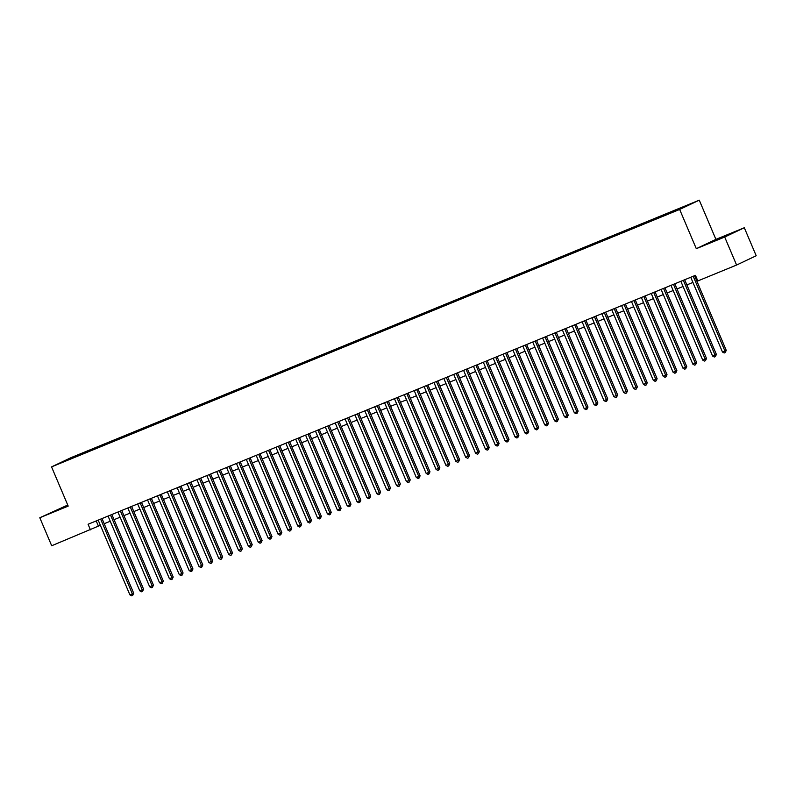 <?xml version="1.0" encoding="UTF-8"?>
<svg xmlns="http://www.w3.org/2000/svg" width="796" height="796" viewBox="0 0 796 796"><rect width="100%" height="100%" fill="white"/><g stroke="black" fill="none" stroke-linecap="round" stroke-linejoin="round"><path stroke-width="1.19" d="M60.775 463.023L66.058 460.695L60.775 463.023M67.74 505.032L39.8 517.738L51.69 545.758L100.376 525.29M699.266 200.164L71.152 457.591L51.551 466.884L679.655 209.457L699.266 200.164L715.912 239.377L696.301 248.68L724.698 237.039L744.31 227.746L715.912 239.377M744.31 227.746L756.2 255.755L736.589 265.048L724.698 237.039M736.589 265.048L697.823 280.938L695.445 275.336L88.077 524.265L90.455 529.867M677.505 210.044L670.222 213.189L677.565 210.184M72.327 458.237L666.909 214.552L689.545 204.522L83.908 452.496L80.197 454.257L80.167 455.023M72.138 458.078L61.272 462.526L69.332 458.705L80.197 454.257M39.8 517.738L68.197 506.107L51.551 466.884M696.301 248.68L679.655 209.457M104.196 523.718L110.246 521.241M114.077 519.679L120.126 517.191M123.947 515.629L129.997 513.151M133.827 511.579L139.877 509.102M143.698 507.53L149.757 505.052M153.578 503.48L159.628 501.002M163.459 499.44L169.508 496.953M173.329 495.391L179.379 492.913M183.209 491.341L189.259 488.863M193.08 487.291L199.129 484.814M202.96 483.252L209.01 480.764M212.831 479.202L218.88 476.714M222.711 475.152L228.76 472.675M232.581 471.103L238.641 468.625M242.462 467.053L248.511 464.575M252.342 463.013L258.392 460.526M262.212 458.964L268.262 456.476M272.093 454.914L278.142 452.436M281.963 450.864L288.013 448.387M291.843 446.815L297.893 444.337M301.714 442.775L307.773 440.288M311.594 438.725L317.644 436.248M321.475 434.676L327.524 432.198M331.345 430.626L337.395 428.149M341.225 426.576L347.275 424.099M351.096 422.537L357.145 420.049M360.976 418.487L367.026 416.01M370.846 414.437L376.896 411.96M380.727 410.388L386.776 407.91M390.597 406.338L396.657 403.861M400.478 402.298L406.527 399.811M410.358 398.249L416.407 395.771M420.228 394.199L426.278 391.722M430.109 390.149L436.158 387.672M439.979 386.1L446.029 383.622M449.859 382.06L455.909 379.573M459.73 378.01L465.789 375.533M469.61 373.961L475.66 371.483M479.481 369.911L485.54 367.434M489.361 365.861L495.41 363.384M499.241 361.822L505.291 359.334M509.112 357.772L515.161 355.295M518.992 353.723L525.042 351.245M528.862 349.673L534.912 347.195M538.743 345.623L544.792 343.146M548.613 341.584L554.673 339.096M558.493 337.534L564.543 335.056M568.374 333.484L574.423 331.007M578.244 329.435L584.294 326.957M588.125 325.385L594.174 322.907M597.995 321.345L604.045 318.858M607.875 317.296L613.925 314.818M617.746 313.246L623.795 310.768M627.626 309.196L633.676 306.719M637.497 305.157L643.556 302.669M647.377 301.107L653.426 298.619M657.257 297.057L663.307 294.58M667.128 293.008L673.177 290.53M677.008 288.958L683.058 286.48M686.878 284.918L692.928 282.431M696.759 280.869L697.644 280.5M96.207 520.932L98.406 526.096M678.66 209.497L678.68 208.97M84.267 453.342L83.908 452.496M727.574 234.85L709.186 242.959L727.673 235.089M67.829 505.251L49.959 513.141L68.038 505.739M693.207 276.252L724.937 351.006L722.47 352.021L690.739 277.267M694.56 275.695L726.26 350.379L724.937 351.006L725.216 352.578L724.221 352.986L722.47 352.021M726.26 350.379L725.216 352.578M729.017 234.78L714.529 240.919M712.281 241.775L731.166 233.755M67.988 505.619L55.302 511.102M53.053 511.957L67.929 505.48M683.336 280.301L715.057 355.056L712.589 356.061L680.859 281.316M684.689 279.744L716.39 354.429L715.057 355.056L715.335 356.628L714.35 357.026L712.589 356.061M716.39 354.429L715.335 356.628M673.456 284.351L705.186 359.095L702.719 360.11L670.988 285.366M674.809 283.794L706.51 358.469L705.186 359.095L705.465 360.668L704.47 361.076L702.719 360.11M706.51 358.469L705.465 360.668M663.575 288.401L695.306 363.145L692.838 364.16L661.108 289.406M664.939 287.844L696.639 362.518L695.306 363.145L695.585 364.717L694.6 365.125L692.838 364.16M696.639 362.518L695.585 364.717M653.705 292.44L685.436 367.195L682.968 368.21L651.237 293.455M655.058 291.893L686.759 366.568L685.436 367.195L685.704 368.767L684.719 369.175L682.968 368.21M686.759 366.568L685.704 368.767M643.825 296.49L675.555 371.244L673.088 372.259L641.357 297.505M645.188 295.933L676.879 370.618L675.555 371.244L675.834 372.817L674.849 373.225L673.088 372.259M676.879 370.618L675.834 372.817M633.954 300.54L665.685 375.294L663.217 376.299L631.487 301.555M635.308 299.983L667.008 374.667L665.685 375.294L665.953 376.866L664.968 377.264L663.217 376.299M667.008 374.667L665.953 376.866M624.074 304.589L655.805 379.334L653.337 380.349L621.606 305.604M625.427 304.032L657.128 378.707L655.805 379.334L656.083 380.906L655.088 381.314L653.337 380.349M657.128 378.707L656.083 380.906M614.204 308.639L645.934 383.383L643.457 384.398L611.726 309.644M615.557 308.082L647.257 382.757L645.934 383.383L646.203 384.956L645.218 385.363L643.457 384.398M647.257 382.757L646.203 384.956M604.323 312.679L636.054 387.433L633.586 388.448L601.856 313.694M605.676 312.131L637.377 386.806L636.054 387.433L636.332 389.005L635.337 389.413L633.586 388.448M637.377 386.806L636.332 389.005M594.443 316.728L626.173 391.483L623.706 392.498L591.975 317.743M595.806 316.171L627.507 390.856L626.173 391.483L626.452 393.055L625.467 393.453L623.706 392.498M627.507 390.856L626.452 393.055M584.572 320.778L616.303 395.532L613.835 396.537L582.105 321.793M585.926 320.221L617.626 394.906L616.303 395.532L616.582 397.105L615.587 397.502L613.835 396.537M617.626 394.906L616.582 397.105M574.692 324.828L606.423 399.572L603.955 400.587L572.225 325.843M576.055 324.27L607.746 398.945L606.423 399.572L606.701 401.144L605.716 401.552L603.955 400.587M607.746 398.945L606.701 401.144M564.822 328.877L596.552 403.622L594.085 404.637L562.354 329.882M566.175 328.32L597.876 402.995L596.552 403.622L596.821 405.194L595.836 405.602L594.085 404.637M597.876 402.995L596.821 405.194M554.941 332.917L586.672 407.671L584.204 408.686L552.474 333.932M556.305 332.37L587.995 407.045L586.672 407.671L586.95 409.243L585.965 409.651L584.204 408.686M587.995 407.045L586.95 409.243M545.071 336.967L576.802 411.721L574.324 412.736L542.603 337.982M546.424 336.41L578.125 411.094L576.802 411.721L577.07 413.293L576.085 413.691L574.324 412.736M578.125 411.094L577.07 413.293M535.191 341.016L566.921 415.771L564.454 416.776L532.723 342.031M536.544 340.459L568.245 415.134L566.921 415.771L567.2 417.343L566.205 417.741L564.454 416.776M568.245 415.134L567.2 417.343M525.32 345.066L557.041 419.81L554.573 420.825L522.843 346.071M526.673 344.509L558.374 419.184L557.041 419.81L557.319 421.382L556.334 421.79L554.573 420.825M558.374 419.184L557.319 421.382M515.44 349.116L547.17 423.86L544.703 424.875L512.972 350.121M516.793 348.558L548.494 423.233L547.17 423.86L547.449 425.432L546.454 425.84L544.703 424.875M548.494 423.233L547.449 425.432M505.56 353.155L537.29 427.91L534.822 428.925L503.092 354.17M506.923 352.608L538.623 427.283L537.29 427.91L537.569 429.482L536.584 429.89L534.822 428.925M538.623 427.283L537.569 429.482M495.689 357.205L527.42 431.959L524.952 432.974L493.221 358.22M497.042 356.648L528.743 431.332L527.42 431.959L527.688 433.531L526.703 433.929L524.952 432.974M528.743 431.332L527.688 433.531M485.809 361.255L517.539 436.009L515.072 437.014L483.341 362.27M487.172 360.697L518.863 435.372L517.539 436.009L517.818 437.581L516.833 437.979L515.072 437.014M518.863 435.372L517.818 437.581M475.938 365.304L507.669 440.049L505.201 441.064L473.471 366.309M477.292 364.747L508.992 439.422L507.669 440.049L507.938 441.621L506.952 442.029L505.201 441.064M508.992 439.422L507.938 441.621M466.058 369.354L497.789 444.098L495.321 445.113L463.59 370.359M467.411 368.797L499.112 443.471L497.789 444.098L498.067 445.67L497.082 446.078L495.321 445.113M499.112 443.471L498.067 445.67M456.188 373.394L487.918 448.148L485.441 449.163L453.72 374.409M457.541 372.846L489.241 447.521L487.918 448.148L488.187 449.72L487.202 450.128L485.441 449.163M489.241 447.521L488.187 449.72M446.307 377.443L478.038 452.198L475.57 453.203L443.84 378.458M447.66 376.886L479.361 451.571L478.038 452.198L478.316 453.77L477.321 454.168L475.57 453.203M479.361 451.571L478.316 453.77M436.437 381.493L468.157 456.247L465.69 457.252L433.959 382.508M437.79 380.936L469.491 455.611L468.157 456.247L468.436 457.819L467.451 458.217L465.69 457.252M469.491 455.611L468.436 457.819M426.556 385.543L458.287 460.287L455.819 461.302L424.089 386.548M427.91 384.985L459.61 459.66L458.287 460.287L458.566 461.859L457.571 462.267L455.819 461.302M459.61 459.66L458.566 461.859M416.676 389.592L448.407 464.337L445.939 465.352L414.209 390.597M418.039 389.035L449.73 463.71L448.407 464.337L448.685 465.909L447.7 466.317L445.939 465.352M449.73 463.71L448.685 465.909M406.806 393.632L438.536 468.386L436.069 469.401L404.338 394.647M408.159 393.075L439.86 467.759L438.536 468.386L438.805 469.958L437.82 470.366L436.069 469.401M439.86 467.759L438.805 469.958M396.925 397.682L428.656 472.436L426.188 473.441L394.458 398.697M398.289 397.124L429.979 471.809L428.656 472.436L428.935 474.008L427.95 474.406L426.188 473.441M429.979 471.809L428.935 474.008M387.055 401.731L418.786 476.486L416.318 477.491L384.587 402.746M388.408 401.174L420.109 475.849L418.786 476.486L419.054 478.058L418.069 478.456L416.318 477.491M420.109 475.849L419.054 478.058M377.175 405.781L408.905 480.525L406.438 481.54L374.707 406.786M378.528 405.224L410.229 479.898L408.905 480.525L409.184 482.097L408.189 482.505L406.438 481.54M410.229 479.898L409.184 482.097M367.304 409.831L399.035 484.575L396.557 485.59L364.827 410.835M368.657 409.273L400.358 483.948L399.035 484.575L399.303 486.147L398.318 486.555L396.557 485.59M400.358 483.948L399.303 486.147M357.424 413.87L389.154 488.625L386.687 489.639L354.956 414.885M358.777 413.313L390.478 487.998L389.154 488.625L389.433 490.197L388.438 490.605L386.687 489.639M390.478 487.998L389.433 490.197M347.544 417.92L379.274 492.674L376.806 493.679L345.076 418.935M348.907 417.363L380.607 492.047L379.274 492.674L379.553 494.246L378.568 494.644L376.806 493.679M380.607 492.047L379.553 494.246M337.673 421.97L369.404 496.724L366.936 497.729L335.206 422.984M339.026 421.412L370.727 496.087L369.404 496.724L369.672 498.286L368.687 498.694L366.936 497.729M370.727 496.087L369.672 498.286M327.793 426.019L359.523 500.764L357.056 501.779L325.325 427.024M329.156 425.462L360.847 500.137L359.523 500.764L359.802 502.336L358.817 502.744L357.056 501.779M360.847 500.137L359.802 502.336M317.922 430.069L349.653 504.813L347.185 505.828L315.455 431.074M319.276 429.512L350.976 504.186L349.653 504.813L349.922 506.385L348.937 506.793L347.185 505.828M350.976 504.186L349.922 506.385M308.042 434.109L339.773 508.863L337.305 509.878L305.574 435.123M309.405 433.551L341.096 508.236L339.773 508.863L340.051 510.435L339.066 510.843L337.305 509.878M341.096 508.236L340.051 510.435M298.172 438.158L329.902 512.913L327.425 513.918L295.704 439.173M299.525 437.601L331.226 512.286L329.902 512.913L330.171 514.485L329.186 514.883L327.425 513.918M331.226 512.286L330.171 514.485M288.291 442.208L320.022 516.962L317.554 517.967L285.824 443.223M289.644 441.651L321.345 516.325L320.022 516.962L320.3 518.524L319.305 518.932L317.554 517.967M321.345 516.325L320.3 518.524M278.421 446.257L310.142 521.002L307.674 522.017L275.943 447.262M279.774 445.7L311.475 520.375L310.142 521.002L310.42 522.574L309.435 522.982L307.674 522.017M311.475 520.375L310.42 522.574M268.541 450.297L300.271 525.052L297.803 526.066L266.073 451.312M269.894 449.75L301.594 524.425L300.271 525.052L300.55 526.624L299.555 527.032L297.803 526.066M301.594 524.425L300.55 526.624M258.66 454.347L290.391 529.101L287.923 530.116L256.193 455.362M260.023 453.79L291.724 528.474L290.391 529.101L290.669 530.673L289.684 531.081L287.923 530.116M291.724 528.474L290.669 530.673M248.79 458.397L280.52 533.151L278.053 534.156L246.322 459.411M250.143 457.839L281.844 532.524L280.52 533.151L280.789 534.723L279.804 535.121L278.053 534.156M281.844 532.524L280.789 534.723M238.909 462.446L270.64 537.191L268.172 538.205L236.442 463.461M240.273 461.889L271.963 536.564L270.64 537.191L270.919 538.763L269.934 539.171L268.172 538.205M271.963 536.564L270.919 538.763M229.039 466.496L260.77 541.24L258.302 542.255L226.571 467.501M230.392 465.939L262.093 540.613L260.77 541.24L261.038 542.812L260.053 543.22L258.302 542.255M262.093 540.613L261.038 542.812M219.159 470.535L250.889 545.29L248.422 546.305L216.691 471.55M220.512 469.988L252.213 544.663L250.889 545.29L251.168 546.862L250.183 547.27L248.422 546.305M252.213 544.663L251.168 546.862M209.288 474.585L241.019 549.34L238.541 550.354L206.821 475.6M210.641 474.028L242.342 548.713L241.019 549.34L241.287 550.912L240.302 551.32L238.541 550.354M242.342 548.713L241.287 550.912M199.408 478.635L231.139 553.389L228.671 554.394L196.94 479.65M200.761 478.078L232.462 552.762L231.139 553.389L231.417 554.961L230.422 555.359L228.671 554.394M232.462 552.762L231.417 554.961M189.538 482.684L221.258 557.429L218.791 558.444L187.06 483.699M190.891 482.127L222.591 556.802L221.258 557.429L221.537 559.001L220.552 559.409L218.791 558.444M222.591 556.802L221.537 559.001M179.657 486.734L211.388 561.478L208.92 562.493L177.19 487.739M181.01 486.177L212.711 560.852L211.388 561.478L211.666 563.051L210.671 563.459L208.92 562.493M212.711 560.852L211.666 563.051M169.777 490.774L201.507 565.528L199.04 566.543L167.309 491.789M171.14 490.227L202.831 564.901L201.507 565.528L201.786 567.1L200.801 567.508L199.04 566.543M202.831 564.901L201.786 567.1M159.906 494.823L191.637 569.578L189.169 570.593L157.439 495.838M161.26 494.266L192.96 568.951L191.637 569.578L191.906 571.15L190.921 571.548L189.169 570.593M192.96 568.951L191.906 571.15M150.026 498.873L181.757 573.627L179.289 574.632L147.559 499.888M151.389 498.316L183.08 573.001L181.757 573.627L182.035 575.2L181.05 575.598L179.289 574.632M183.08 573.001L182.035 575.2M140.156 502.923L171.886 577.667L169.409 578.682L137.688 503.938M141.509 502.366L173.21 577.04L171.886 577.667L172.155 579.239L171.17 579.647L169.409 578.682M173.21 577.04L172.155 579.239M130.275 506.972L162.006 581.717L159.538 582.732L127.808 507.977M131.629 506.415L163.329 581.09L162.006 581.717L162.284 583.289L161.29 583.697L159.538 582.732M163.329 581.09L162.284 583.289M120.405 511.012L152.136 585.766L149.658 586.781L117.927 512.027M121.758 510.465L153.459 585.14L152.136 585.766L152.404 587.339L151.419 587.747L149.658 586.781M153.459 585.14L152.404 587.339M110.525 515.062L142.255 589.816L139.788 590.831L108.057 516.077M111.878 514.505L143.579 589.189L142.255 589.816L142.534 591.388L141.539 591.786L139.788 590.831M143.579 589.189L142.534 591.388M100.644 519.111L132.375 593.866L129.907 594.871L98.177 520.126M102.007 518.554L133.708 593.229L132.375 593.866L132.653 595.438L131.668 595.836L129.907 594.871M133.708 593.229L132.653 595.438"/></g></svg>
